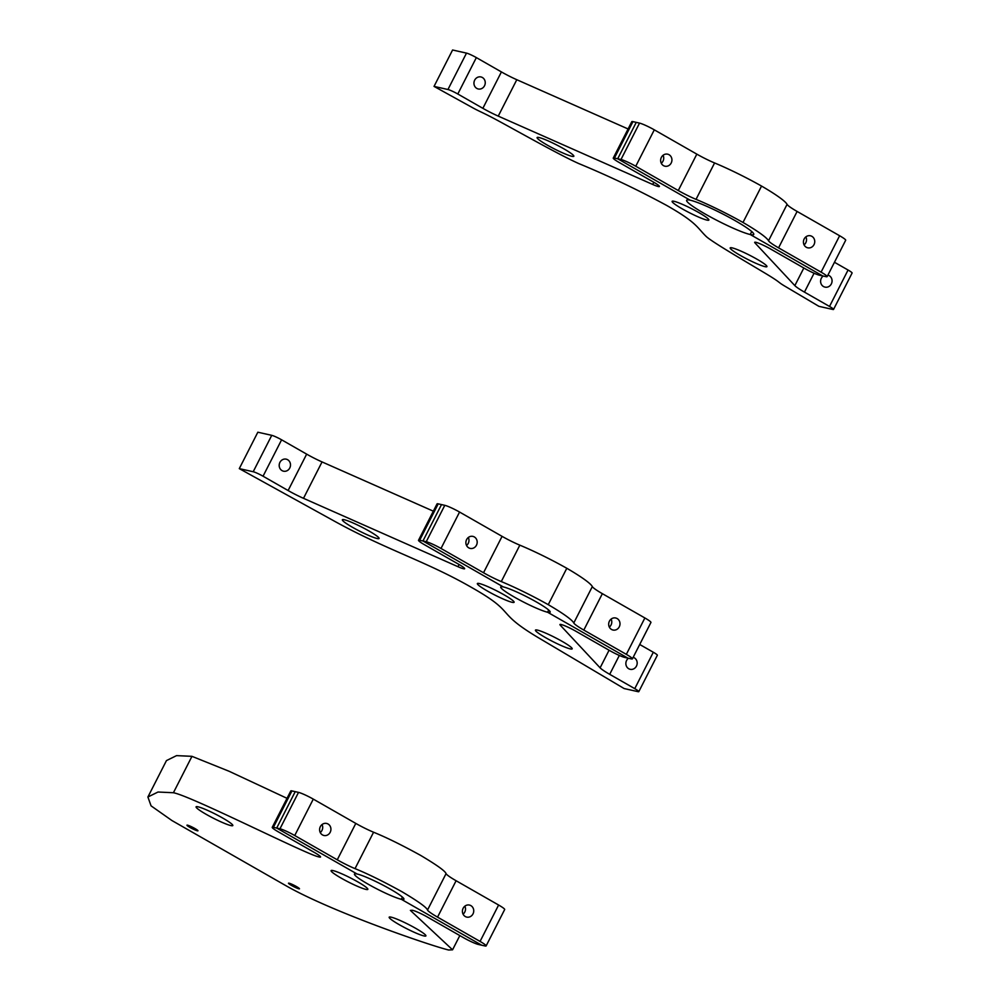 <?xml version="1.0" encoding="UTF-8"?>
<svg xmlns="http://www.w3.org/2000/svg" width="1000" height="1000" viewBox="0 0 1000 1000"><rect width="100%" height="100%" fill="white"/><g stroke="black" fill="none" stroke-linecap="round" stroke-linejoin="round"><path stroke-width="1.5" d="M422.95 540.988L503.312 586.925A27.75 3.075 27 0 1 531.825 599.438A27.75 3.075 27 0 1 550.175 612.175A27.75 3.075 27 0 1 547.587 612.225L627.95 658.15L631.237 658.888A12.337 1.363 -153 0 0 632.388 658.863A12.337 1.363 -153 0 0 626.337 654.362L583.812 630.075A20.55 2.275 27 0 1 573.775 622.987A56.762 6.3 -153 0 0 548.25 604.675A56.762 6.3 -153 0 0 501.287 581.562A20.55 2.275 27 0 1 483.525 572.75L441.012 548.462A12.337 1.363 -153 0 0 426.238 541.725L422.95 540.988L441.5 504.588L422.95 540.988L419.663 540.262A12.337 1.363 -153 0 0 418.512 540.275A12.337 1.363 -153 0 0 424.562 544.775L458.6 564.225A12.337 1.363 27 0 1 464.65 568.713A12.337 1.363 27 0 1 457.962 566.688L303.5 498.325A20.55 2.275 27 0 1 288.113 490.538L263.05 476.213A8.225 0.912 -153 0 0 253.2 471.737L239.288 468.625L332.35 520.025C385.238 549.513 426.025 561.2 471.75 587.55C518.725 614.175 492.638 610.887 541.263 639.425L624.125 688.55L638.038 691.663A8.225 0.912 -153 0 0 638.8 691.65A8.225 0.912 -153 0 0 634.763 688.65L609.7 674.325A20.55 2.275 27 0 1 600.112 667.837L560.237 625.138A12.337 1.363 27 0 1 559.938 624.538A12.337 1.363 27 0 1 575.862 631.237L609.888 650.688A12.337 1.363 -153 0 0 624.663 657.412L627.95 658.15L547.587 612.225L548.7 610.05L547.587 612.225A27.75 3.075 27 0 1 519.062 599.7A27.75 3.075 27 0 1 500.725 586.975A27.75 3.075 27 0 1 503.312 586.925L422.95 540.988M468.325 537.5A6.162 5.625 -77.4 0 1 466.538 545.475A6.162 5.625 102.6 0 0 468.325 537.5M611.125 619.113A6.162 5.625 -77.4 0 1 609.35 627.087A6.162 5.625 102.6 0 0 611.125 619.113M611.562 629.475A6.162 5.625 -77.4 0 1 615.7 618A6.162 5.625 -77.4 0 1 619.837 625.25A6.162 5.625 -77.4 0 1 611.562 629.475M468.762 547.863A6.162 5.625 -77.4 0 1 472.887 536.388A6.162 5.625 -77.4 0 1 477.025 543.638A6.162 5.625 -77.4 0 1 468.762 547.863M418.512 540.275L437.062 503.875A12.337 1.363 27 0 1 438.212 503.85L444.787 505.325A12.337 1.363 27 0 1 459.562 512.05L502.075 536.35A20.55 2.275 -153 0 0 519.837 545.163A56.762 6.3 27 0 1 566.8 568.275A56.762 6.3 27 0 1 592.325 586.587A20.55 2.275 -153 0 0 602.362 593.675L644.875 617.962A12.337 1.363 27 0 1 650.938 622.463L632.388 658.863M566.8 568.275L548.25 604.675M479.288 583.525A20.612 2.288 27 0 1 500.475 592.825A20.612 2.288 27 0 1 514.1 602.275A20.612 2.288 27 0 1 494.7 594.963A20.612 2.288 27 0 1 477.362 583.562A20.612 2.288 27 0 1 479.288 583.525M344.275 519.725A20.612 2.288 27 0 1 365.462 529.038A20.612 2.288 27 0 1 379.087 538.488A20.612 2.288 27 0 1 359.675 531.163A20.612 2.288 27 0 1 342.35 519.775A20.612 2.288 27 0 1 344.275 519.725M537.362 630.087A20.612 2.288 27 0 1 558.55 639.388A20.612 2.288 27 0 1 572.188 648.838A20.612 2.288 27 0 1 552.775 641.525A20.612 2.288 27 0 1 535.45 630.125A20.612 2.288 27 0 1 537.362 630.087M633.162 657.35A6.162 5.625 -77.4 0 1 630.163 669.3A6.162 5.625 -77.4 0 1 628.45 658.263M282.075 470.637A6.162 5.625 -77.4 0 1 286.2 459.162A6.162 5.625 -77.4 0 1 290.338 466.413A6.162 5.625 -77.4 0 1 282.075 470.637M639.712 644.475L653.312 652.25A8.225 0.912 27 0 1 657.35 655.25L638.8 691.65M239.288 468.625L257.838 432.212L271.75 435.337A8.225 0.912 27 0 1 281.6 439.812L306.663 454.137A20.55 2.275 -153 0 0 322.05 461.925L433.338 511.175M276.688 828.062L357.05 873.988A27.75 3.075 27 0 1 385.562 886.5A27.75 3.075 27 0 1 403.913 899.237A27.75 3.075 27 0 1 401.312 899.287L481.688 945.212L484.975 945.95A12.337 1.363 -153 0 0 486.125 945.925A12.337 1.363 -153 0 0 480.062 941.425L437.55 917.138A20.55 2.275 27 0 1 427.512 910.05C426.788 907.525 418.275 901.413 401.987 891.737C383.6 881.6 367.95 873.888 355.025 868.625A20.55 2.275 27 0 1 337.262 859.812L294.738 835.525A12.337 1.363 -153 0 0 279.975 828.787L276.688 828.062L295.225 791.65L276.688 828.062L273.387 827.325A12.337 1.363 -153 0 0 272.238 827.337A12.337 1.363 -153 0 0 278.3 831.838L314.5 852.525A12.337 1.363 27 0 1 320.55 857.013A12.337 1.363 27 0 1 318.75 856.875C307.213 854.875 191.375 796.05 173.412 792.738L158.012 792.025L147.9 797L151.062 805.85L171.925 820.537L285.225 885.288C330.613 911.513 430.312 945.612 448.587 950L452.562 949.812L410.387 910.387L412.15 910.25A12.337 1.363 27 0 1 427.425 917.062L463.625 937.75A12.337 1.363 -153 0 0 478.4 944.475L481.688 945.212L401.312 899.287L402.425 897.113L401.312 899.287A27.75 3.075 27 0 1 372.8 886.762A27.75 3.075 27 0 1 354.462 874.038A27.75 3.075 27 0 1 357.05 873.988L276.688 828.062M322.05 824.562A6.162 5.625 -77.4 0 1 320.275 832.537A6.162 5.625 102.6 0 0 322.05 824.562M464.862 906.175A6.162 5.625 -77.4 0 1 463.075 914.15A6.162 5.625 102.6 0 0 464.862 906.175M465.3 916.538A6.162 5.625 -77.4 0 1 469.425 905.062A6.162 5.625 -77.4 0 1 473.575 912.312A6.162 5.625 -77.4 0 1 465.3 916.538M322.488 834.925A6.162 5.625 -77.4 0 1 326.625 823.45A6.162 5.625 -77.4 0 1 330.763 830.7A6.162 5.625 -77.4 0 1 322.488 834.925M272.238 827.337L290.788 790.938A12.337 1.363 27 0 1 291.938 790.913L298.525 792.387A12.337 1.363 27 0 1 313.288 799.112L355.8 823.413A20.55 2.275 -153 0 0 373.575 832.225C386.5 837.487 402.15 845.2 420.525 855.337C436.825 865.013 445.337 871.112 446.062 873.65A20.55 2.275 -153 0 0 456.1 880.738L498.612 905.025A12.337 1.363 27 0 1 504.675 909.525L486.125 945.925M620.988 159.512L639.538 123.112L636.25 122.375L617.7 158.775L690.163 200.188L617.7 158.775L614.412 158.038A12.337 1.363 -153 0 0 613.263 158.062L631.812 121.662A12.337 1.363 27 0 1 632.962 121.638L636.25 122.375L617.7 158.775L620.988 159.512A12.337 1.363 -153 0 1 635.763 166.238L678.275 190.538A20.55 2.275 -153 0 0 696.038 199.35A56.762 6.3 -153 0 1 743 222.463A56.762 6.3 -153 0 1 768.525 240.775A20.55 2.275 -153 0 0 778.562 247.85L821.087 272.15A12.337 1.363 -153 0 1 827.138 276.65A12.337 1.363 -153 0 1 825.987 276.663L822.7 275.938L750.238 234.525L751.737 231.562L750.238 234.525A37.65 4.175 27 0 1 711.538 217.537A37.65 4.175 27 0 1 686.65 200.263A37.65 4.175 27 0 1 690.163 200.188A37.65 4.175 27 0 1 728.863 217.175A37.65 4.175 27 0 1 753.75 234.45A37.65 4.175 27 0 1 750.238 234.525L822.7 275.938L819.412 275.2A12.337 1.363 -153 0 1 804.638 268.463L770.612 249.025A12.337 1.363 -153 0 0 754.688 242.312A12.337 1.363 -153 0 0 754.987 242.913L794.85 285.625A20.55 2.275 -153 0 0 804.45 292.113L829.513 306.438L848.062 270.025A8.225 0.912 27 0 1 852.1 273.025L833.55 309.425A8.225 0.912 -153 0 0 829.513 306.438M663.075 155.275A6.162 5.625 -77.4 0 1 661.287 163.25A6.162 5.625 102.6 0 0 663.075 155.275M834.463 262.262L848.062 270.025M613.263 158.062A12.337 1.363 -153 0 0 619.312 162.562L653.35 182A12.337 1.363 -153 0 1 659.4 186.5A12.337 1.363 -153 0 1 652.712 184.462L498.25 116.112A20.55 2.275 -153 0 1 482.863 108.325L457.8 94A8.225 0.912 -153 0 0 447.95 89.513L434.038 86.4L452.587 50L466.5 53.113A8.225 0.912 27 0 1 476.35 57.6L501.413 71.925A20.55 2.275 -153 0 0 516.8 79.713L628.088 128.963M476.825 88.425A6.162 5.625 -77.4 0 1 480.95 76.95A6.162 5.625 -77.4 0 1 485.087 84.188A6.162 5.625 -77.4 0 1 476.825 88.425M827.913 275.125A6.162 5.625 -77.4 0 1 824.912 287.087A6.162 5.625 -77.4 0 1 823.2 276.038M805.875 236.887A6.162 5.625 -77.4 0 1 804.1 244.862A6.162 5.625 102.6 0 0 805.875 236.887M539.025 137.513A20.612 2.288 -153 0 0 537.1 137.55A20.612 2.288 -153 0 0 554.425 148.95A20.612 2.288 -153 0 0 573.837 156.275A20.612 2.288 -153 0 0 560.212 146.812A20.612 2.288 -153 0 0 539.025 137.513M674.038 201.3A20.612 2.288 -153 0 0 672.113 201.337A20.612 2.288 -153 0 0 689.45 212.738A20.612 2.288 -153 0 0 708.85 220.062A20.612 2.288 -153 0 0 695.225 210.6A20.612 2.288 -153 0 0 674.038 201.3M732.113 247.862A20.612 2.288 -153 0 0 730.2 247.9A20.612 2.288 -153 0 0 747.525 259.3A20.612 2.288 -153 0 0 766.938 266.625A20.612 2.288 -153 0 0 753.3 257.162A20.612 2.288 -153 0 0 732.113 247.862M434.038 86.4L473.038 107.95C481.637 112.65 482.912 112.25 505.887 124.963C527.337 136.7 561.125 155.662 578.7 163.538C608.212 175.712 637.487 189.638 666.488 205.325C696.9 222.575 697.025 227.488 706.038 236.312C711.15 241.4 742.925 259.913 761.4 270.988C781.963 283.163 776.725 281.3 784.15 285.738L818.875 306.325L832.788 309.45A8.225 0.912 -153 0 0 833.55 309.425M663.512 165.65A6.162 5.625 -77.4 0 1 667.638 154.175A6.162 5.625 -77.4 0 1 671.775 161.412A6.162 5.625 -77.4 0 1 663.512 165.65M806.312 247.262A6.162 5.625 -77.4 0 1 810.45 235.787A6.162 5.625 -77.4 0 1 814.587 243.025A6.162 5.625 -77.4 0 1 806.312 247.262M639.538 123.112A12.337 1.363 27 0 1 654.3 129.838L696.825 154.137A20.55 2.275 -153 0 0 714.587 162.95A56.762 6.3 27 0 1 761.55 186.062A56.762 6.3 27 0 1 787.075 204.375A20.55 2.275 -153 0 0 797.113 211.45L839.625 235.75A12.337 1.363 27 0 1 845.688 240.238L827.138 276.65M743 222.463L761.55 186.062M391.1 917.15A20.612 2.288 27 0 1 412.287 926.45A20.612 2.288 27 0 1 425.913 935.9A20.612 2.288 27 0 1 406.512 928.587A20.612 2.288 27 0 1 389.175 917.188A20.612 2.288 27 0 1 391.1 917.15M198.012 806.8A20.612 2.288 27 0 1 219.188 816.1A20.612 2.288 27 0 1 232.825 825.55A20.612 2.288 27 0 1 213.412 818.225A20.612 2.288 27 0 1 196.088 806.838A20.612 2.288 27 0 1 198.012 806.8M289.062 883.2A6.162 0.688 27 0 1 295.4 885.975A6.162 0.688 27 0 1 299.475 888.812A6.162 0.688 27 0 1 293.675 886.612A6.162 0.688 27 0 1 288.488 883.213A6.162 0.688 27 0 1 289.062 883.2M187.537 825.175A6.162 0.688 27 0 1 193.875 827.95A6.162 0.688 27 0 1 197.95 830.788A6.162 0.688 27 0 1 192.138 828.6A6.162 0.688 27 0 1 186.962 825.188A6.162 0.688 27 0 1 187.537 825.175M333.025 870.588A20.612 2.288 27 0 1 354.212 879.887A20.612 2.288 27 0 1 367.837 889.338A20.612 2.288 27 0 1 348.425 882.025A20.612 2.288 27 0 1 331.1 870.625A20.612 2.288 27 0 1 333.025 870.588M147.9 797L166.45 760.6L176.55 755.625L191.962 756.338L229.237 771.325L287.025 798.325M319.375 855.65L318.75 856.875M441.012 548.462L459.562 512.05M502.075 536.35L483.525 572.75M519.837 545.163L501.287 581.562M592.325 586.587L573.775 622.987M602.362 593.675L583.812 630.075M644.875 617.962L626.337 654.362M444.787 505.325L426.238 541.725M438.212 503.85L419.663 540.262M560.6 624.425L560.237 625.138M609.075 650.225L600.112 667.837M619.325 655.45L609.7 674.325M653.312 652.25L634.763 688.65M271.75 435.337L253.2 471.737M281.6 439.812L263.05 476.213M306.663 454.137L288.113 490.538M322.05 461.925L303.5 498.325M459.075 564.5L457.962 566.688M298.525 792.387L279.975 828.787M313.288 799.112L294.738 835.525M355.8 823.413L337.262 859.812M373.575 832.225L355.025 868.625M446.062 873.65L427.512 910.05M456.1 880.738L437.55 917.138M498.612 905.025L480.062 941.425M614.412 158.038L632.962 121.638M652.712 184.462L653.825 182.288M498.25 116.112L516.8 79.713M482.863 108.325L501.413 71.925M457.8 94L476.35 57.6M447.95 89.513L466.5 53.113M804.45 292.113L814.075 273.225M794.85 285.625L803.825 268.012M754.987 242.913L755.35 242.2M635.763 166.238L654.3 129.838M821.087 272.15L839.625 235.75M778.562 247.85L797.113 211.45M768.525 240.775L787.075 204.375M696.038 199.35L714.587 162.95M678.275 190.538L696.825 154.137M291.938 790.913L273.387 827.325M191.962 756.338L173.412 792.738M452.562 949.812L459.825 935.575"/></g></svg>
